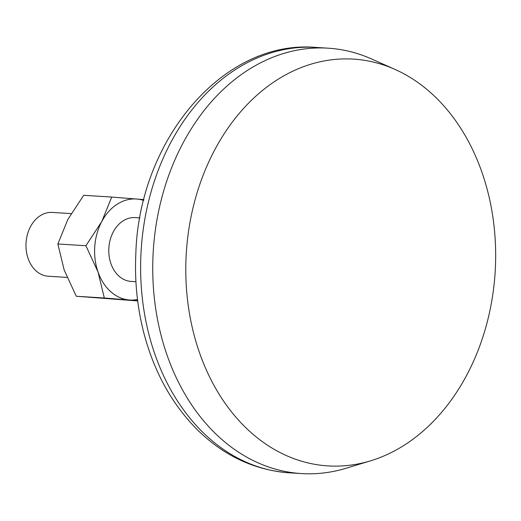 <?xml version="1.0" encoding="UTF-8"?>
<svg xmlns="http://www.w3.org/2000/svg" width="521" height="521" viewBox="0 0 521 521"><rect width="100%" height="100%" fill="white"/><g stroke="black" fill="none" stroke-linecap="round" stroke-linejoin="round"><path stroke-width="0.78" d="M143.913 199.621L111.735 197.049L101.758 221.575L85.913 245.723L57.87 243.971L64.135 269.924L76.274 296.247L137.681 300.923M143.705 200.448A50.615 38.43 93.6 0 0 136.782 199.035A50.615 38.43 93.6 0 0 101.758 221.575A50.615 38.43 93.6 0 0 98.052 272.047L104.317 298.005L76.274 296.247M85.913 245.723L98.052 272.047A50.615 38.43 93.6 0 0 129.371 299.985A50.615 38.43 93.6 0 0 137.505 299.516M57.87 243.971L67.841 219.452L83.692 195.297L111.735 197.049M137.648 300.669L104.317 298.005M139.921 217.908L135.076 217.609A31.97 24.272 93.6 0 0 108.856 247.996A31.97 24.272 93.6 0 0 131.084 281.418L135.929 281.718M71.13 213.603L52.269 212.425A31.97 24.272 93.6 0 0 26.05 242.819A31.97 24.272 93.6 0 0 48.277 276.234L67.02 277.406M494.95 275.062A203.789 154.724 93.6 0 0 395.003 69.417A203.789 154.724 93.6 0 0 186.31 252.841A203.789 154.724 93.6 0 0 370.516 460.844A203.789 154.724 93.6 0 0 494.95 275.062M395.003 69.417L371.532 58.958A213.115 161.803 93.6 0 0 328.08 48.179A213.115 161.803 93.6 0 0 153.285 250.777A213.115 161.803 93.6 0 0 301.464 473.576A213.115 161.803 93.6 0 0 345.918 468.294L370.516 460.844M328.08 48.179L315.967 47.424A213.115 161.803 93.6 0 0 141.171 250.015A213.115 161.803 93.6 0 0 289.35 472.821L301.464 473.576M315.967 47.424C223.073 39.329 139.029 140.234 135.844 253.453C134.496 281.913 137.44 309.467 144.682 336.123C154.841 372.86 171.884 403.56 195.798 428.21C222.708 455.282 253.89 470.15 289.35 472.821"/></g></svg>
